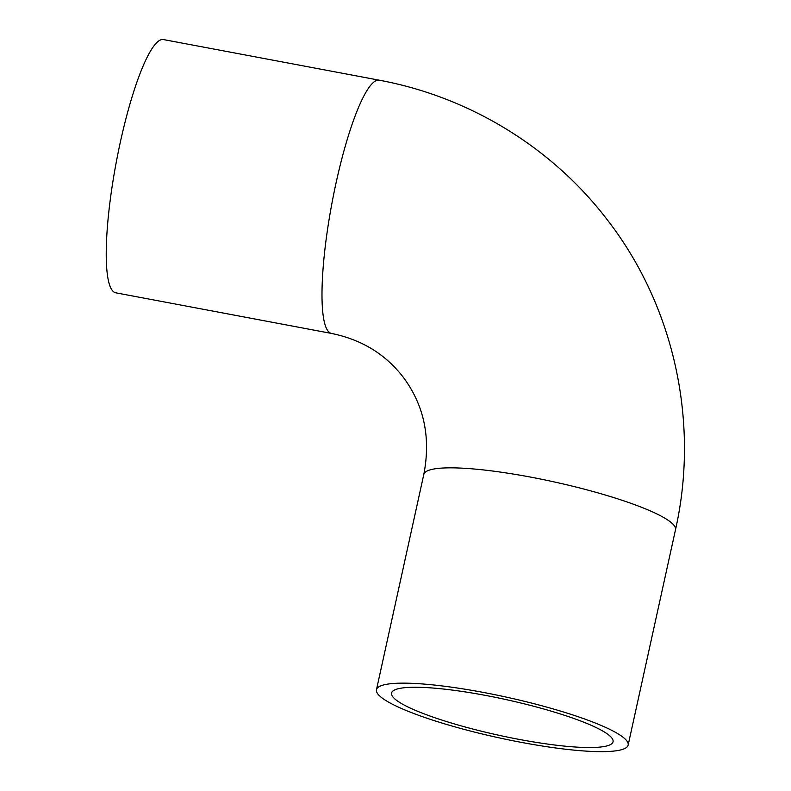 <?xml version="1.0" encoding="UTF-8"?>
<svg xmlns="http://www.w3.org/2000/svg" width="791" height="791" viewBox="0 0 791 791"><rect width="100%" height="100%" fill="white"/><g stroke="black" fill="none" stroke-linecap="round" stroke-linejoin="round"><path stroke-width="1.19" d="M163.391 39.55A128.844 23.621 100.7 0 0 118.373 151.447A128.844 23.621 100.7 0 0 112.243 290.386A128.844 23.621 100.7 0 0 115.704 292.799L331.469 333.426A128.844 23.621 -79.3 0 1 327.998 331.014A128.844 23.621 -79.3 0 1 334.128 192.075A128.844 23.621 -79.3 0 1 379.156 80.178L163.391 39.55M626.788 740.831A128.844 20.675 -167.6 0 0 494.998 694.716A128.844 20.675 -167.6 0 0 376.467 689.732A128.844 20.675 -167.6 0 0 377.831 693.964A128.844 20.675 -167.6 0 0 509.622 740.079A128.844 20.675 -167.6 0 0 628.153 745.063A128.844 20.675 -167.6 0 0 626.788 740.831M392.771 696.772A113.39 18.193 -167.6 0 0 508.751 737.36A113.39 18.193 -167.6 0 0 613.055 741.74A113.39 18.193 -167.6 0 0 611.848 738.023A113.39 18.193 -167.6 0 0 495.868 697.435A113.39 18.193 -167.6 0 0 391.565 693.045A113.39 18.193 -167.6 0 0 392.771 696.772M331.469 333.426C361.586 339.586 385.504 354.18 403.232 377.198C424.095 405.21 430.947 437.621 423.808 474.432A128.844 20.675 12.4 0 1 542.329 479.405A128.844 20.675 12.4 0 1 674.13 525.531A128.844 20.675 12.4 0 1 675.494 529.762L628.153 745.063M675.494 529.762C699.551 423.086 674.545 307.234 608.309 221.154C553.057 148.026 469.775 96.917 379.156 80.178M376.467 689.732L423.808 474.432"/></g></svg>
